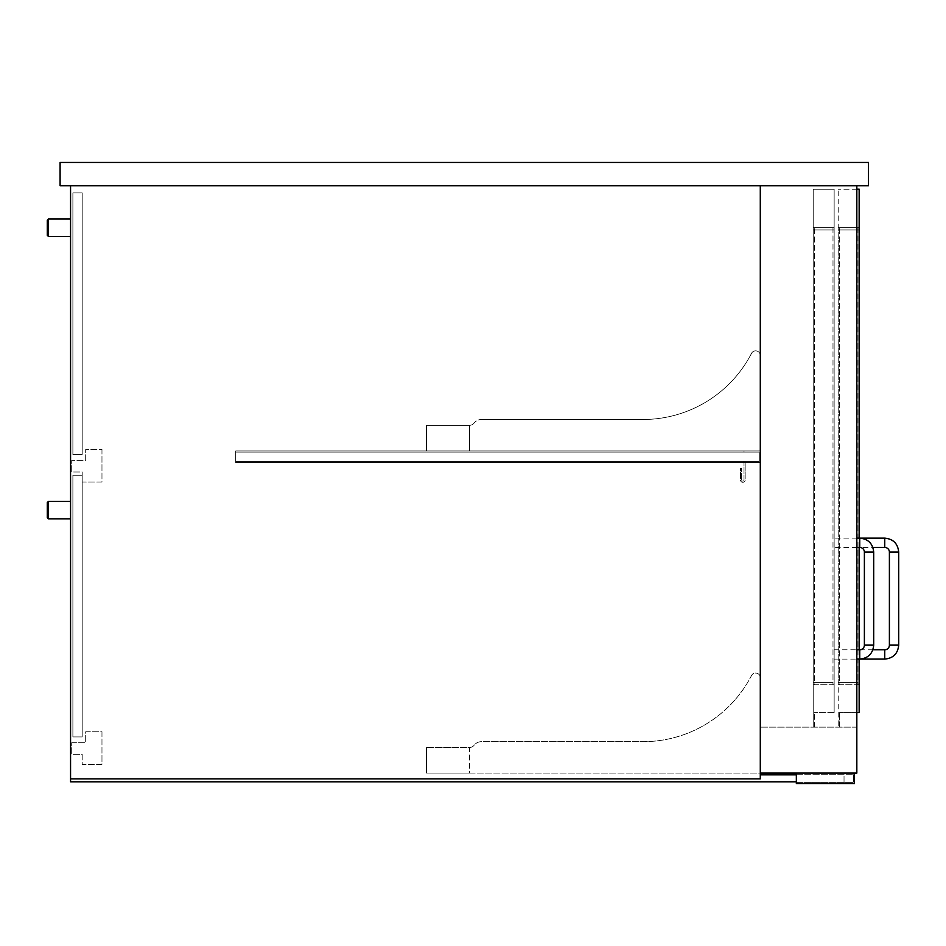 <?xml version="1.0" encoding="UTF-8"?>
<svg xmlns="http://www.w3.org/2000/svg" width="946" height="946" viewBox="0 0 946 946"><rect width="100%" height="100%" fill="white"/><g stroke="black" fill="none" stroke-linecap="round" stroke-linejoin="round"><path stroke-width="0.71" stroke-dasharray="4.73 3.55" d="M60.095 185.712L60.095 162.452L868.463 162.452L868.463 185.712L60.095 185.712M856.828 727.143L760.288 727.143L856.828 727.143L856.828 185.712L856.828 773.083L760.288 773.083L760.288 677.703A4.647 4.647 0 0 0 751.502 675.574A122.129 122.129 0 0 1 642.984 741.676L481.431 741.676A9.306 9.306 0 0 0 474.1 745.259A5.818 5.818 0 0 1 469.512 747.494L426.48 747.494L469.512 747.494A5.818 5.818 0 0 0 474.1 745.259A9.306 9.306 0 0 1 481.431 741.676L642.984 741.676A122.129 122.129 0 0 0 751.502 675.574A4.647 4.647 0 0 1 760.288 677.703L760.288 773.083L426.48 773.083L760.288 773.083L760.288 677.703A4.647 4.647 0 0 0 751.502 675.574A122.129 122.129 0 0 1 642.984 741.676L481.431 741.676A9.306 9.306 0 0 0 474.1 745.259A5.818 5.818 0 0 1 469.512 747.494L426.48 747.494L426.48 773.083L426.48 747.494L469.512 747.494A5.818 5.818 0 0 0 474.1 745.259A9.306 9.306 0 0 1 481.431 741.676L642.984 741.676A122.129 122.129 0 0 0 751.502 675.574A4.647 4.647 0 0 1 760.288 677.703L760.288 773.083L426.48 773.083L760.288 773.083L760.288 185.712L856.828 185.712L760.288 185.712L760.288 727.143L760.288 185.712L856.828 185.712L856.828 727.143M856.828 185.712L70.56 185.712L760.288 185.712L760.288 778.901L760.288 185.712L70.56 185.712L70.56 778.901L760.288 778.901L70.56 778.901L70.56 185.712L760.288 185.712L760.288 773.083M474.1 423.075A5.818 5.818 0 0 1 469.512 425.31A5.818 5.818 0 0 0 474.1 423.075A9.306 9.306 0 0 1 481.431 419.492A9.306 9.306 0 0 0 474.1 423.075A5.818 5.818 0 0 1 469.512 425.31L426.48 425.31L426.48 450.899L760.288 450.899L760.288 355.53A4.647 4.647 0 0 0 751.502 353.39A122.129 122.129 0 0 1 642.984 419.492L481.431 419.492L642.984 419.492A122.129 122.129 0 0 0 751.502 353.39A4.647 4.647 0 0 1 760.288 355.53L760.288 450.899L426.48 450.899L426.48 425.31L469.512 425.31A5.818 5.818 0 0 0 474.1 423.075A9.306 9.306 0 0 1 481.431 419.492A9.306 9.306 0 0 0 474.1 423.075M426.48 773.083L426.48 747.494L426.48 773.083L469.512 773.083L469.512 747.494L426.48 747.494L426.48 773.083L426.48 747.494L469.512 747.494L469.512 773.083L426.48 773.083M481.431 419.492L642.984 419.492L481.431 419.492M751.502 353.39A122.129 122.129 0 0 1 642.984 419.492A122.129 122.129 0 0 0 751.502 353.39A4.647 4.647 0 0 1 760.288 355.53A4.647 4.647 0 0 0 751.502 353.39M760.288 355.53L760.288 450.899L760.288 355.53M760.288 450.899L426.48 450.899L760.288 450.899L760.288 462.535L745.164 462.535L745.164 479.977A2.33 2.33 0 0 1 742.847 482.306A2.33 2.33 0 0 1 740.517 479.977L740.517 468.353L741.676 468.353L741.676 479.977A1.159 1.159 0 0 0 742.847 481.147A1.159 1.159 0 0 0 744.005 479.977L744.005 461.364L759.13 461.364L759.13 452.07L235.72 452.07L235.72 461.364L235.72 452.07L759.13 452.07L759.13 461.364L235.72 461.364L759.13 461.364L235.72 461.364L759.13 461.364L759.13 462.535L759.13 450.899L759.13 452.07L235.72 452.07L759.13 452.07L759.13 461.364L759.13 450.899L759.13 462.535L759.13 452.07L744.005 452.07L744.005 450.899L760.288 450.899L760.288 462.535L745.164 462.535L745.164 479.977A2.33 2.33 0 0 1 742.847 482.306A2.33 2.33 0 0 1 740.517 479.977L740.517 468.353L741.676 468.353L741.676 479.977A1.159 1.159 0 0 0 742.847 481.147A1.159 1.159 0 0 0 744.005 479.977L744.005 461.364L759.13 461.364L759.13 452.07L744.005 452.07L744.005 450.899L760.288 450.899M426.48 450.899L426.48 425.31L426.48 450.899L426.48 425.31L469.512 425.31L426.48 425.31L426.48 450.899L469.512 450.899L426.48 450.899M469.512 450.899L469.512 425.31L469.512 450.899M469.512 425.31L426.48 425.31L469.512 425.31M235.72 462.535L759.13 462.535L235.72 462.535L235.72 450.899L235.72 462.535L235.72 450.899L759.13 450.899L235.72 450.899L235.72 462.535L759.13 462.535L235.72 462.535M235.72 461.364L759.13 461.364L235.72 461.364M235.72 452.07L759.13 452.07L235.72 452.07M235.72 450.899L759.13 450.899L235.72 450.899M70.56 185.712L70.56 778.901L760.288 778.901L760.288 185.712M838.215 727.143L839.386 727.143L839.386 712.598L839.386 727.143L838.215 727.143L838.215 189.2L838.215 727.143M859.157 684.691L838.215 684.691L838.215 682.362L838.215 684.691L859.157 684.691L859.157 682.362L859.157 684.691M859.157 682.362L859.157 227.584L838.215 227.584L838.215 682.362L838.215 227.584L859.157 227.584L859.157 682.362L838.215 682.362L859.157 682.362M856.828 712.598L839.386 712.598L859.157 712.598L859.157 189.2L838.215 189.2L856.828 189.2M859.737 547.438L859.737 538.132L859.157 547.438L859.157 538.132L859.157 547.438L872.898 547.438M872.898 649.796L859.157 649.796L859.157 659.102L859.737 649.796M814.376 727.143L814.376 712.598L814.376 727.143L813.205 727.143L814.376 727.143M834.147 712.598L814.376 712.598L834.147 712.598L834.147 189.2L834.147 712.598M834.147 684.691L813.205 684.691L813.205 682.362L813.205 684.691L834.147 684.691L834.147 682.362L834.147 684.691M834.147 682.362L834.147 227.584L813.205 227.584L813.205 682.362L813.205 227.584L834.147 227.584L834.147 682.362L813.205 682.362L834.147 682.362M834.147 189.2L813.205 189.2L813.205 727.143L813.205 189.2L834.147 189.2M857.987 682.362L857.987 684.691L839.386 684.691L839.386 682.362L839.386 684.691L857.987 684.691L857.987 227.584L839.386 227.584L839.386 682.362L839.386 227.584L857.987 227.584L857.987 682.362L839.386 682.362L857.987 682.362M832.988 682.362L832.988 684.691L814.376 684.691L814.376 682.362L814.376 684.691L832.988 684.691L832.988 227.584L814.376 227.584L814.376 682.362L814.376 227.584L832.988 227.584L832.988 682.362L814.376 682.362L832.988 682.362M834.147 542.791L834.147 538.132L834.147 542.791M834.147 654.443L834.147 659.102L834.147 654.443M796.343 774.242L853.339 774.242L796.343 774.242L796.343 782.389L853.339 782.389L853.339 774.242L853.339 782.389L796.343 782.389L796.343 774.242M854.498 773.083L796.343 773.083L854.498 773.083L854.498 783.548L796.343 783.548L796.343 773.083M70.56 778.901L70.56 774.833L70.56 781.81L796.343 781.81M844.033 781.81L844.033 774.833L844.033 781.81M796.343 774.833L760.288 774.833M101.967 449.445L101.967 482.011L82.196 482.011L82.196 472.007L71.73 472.007L71.73 460.383L85.684 460.383L85.684 449.445L101.967 449.445L101.967 482.011L82.196 482.011L82.196 472.007L71.73 472.007L71.73 460.383L85.684 460.383L85.684 449.445L101.967 449.445M71.73 742.728L85.684 742.728L85.684 731.79L101.967 731.79L101.967 764.356L82.196 764.356L82.196 754.352L71.73 754.352L71.73 742.728L85.684 742.728L85.684 731.79L101.967 731.79L101.967 764.356L82.196 764.356L82.196 754.352L71.73 754.352L71.73 742.728M82.196 736.91L82.196 475.211L72.889 475.211L72.889 736.91L82.196 736.91L72.889 736.91L72.889 475.211L82.196 475.211L82.196 736.91L72.889 736.91L72.889 475.211L82.196 475.211L82.196 736.91L72.889 736.91L72.889 475.211L82.196 475.211L82.196 736.91M72.889 192.866L82.196 192.866L82.196 454.565L72.889 454.565L72.889 192.866L72.889 454.565L82.196 454.565L82.196 192.866L72.889 192.866L82.196 192.866L82.196 454.565L72.889 454.565L72.889 192.866L82.196 192.866L82.196 454.565L72.889 454.565L72.889 192.866M47.3 227.761L47.3 220.193L47.3 227.761M48.459 227.761L48.459 219.034L48.459 227.761L48.459 219.034L47.3 220.193L47.3 235.318L48.459 236.476L48.459 227.761M72.889 227.761L72.889 219.034L72.889 227.761M47.3 510.107L47.3 502.539L47.3 510.107M48.459 510.107L48.459 501.38L48.459 510.107L48.459 501.38L47.3 502.539L47.3 517.663L48.459 518.822L48.459 510.107M72.889 510.107L72.889 501.38L72.889 510.107M859.157 229.913L838.215 229.913L859.157 229.913M834.147 229.913L813.205 229.913L834.147 229.913M857.987 229.913L839.386 229.913L857.987 229.913M832.988 229.913L814.376 229.913L832.988 229.913M884.747 538.132L884.747 547.438M898.7 552.097L889.394 552.097M898.7 645.137L889.394 645.137M884.747 659.102L884.747 649.796M873.69 552.097L864.384 552.097M873.69 645.137L864.384 645.137M856.828 538.132L834.147 538.132M856.828 547.438L834.147 547.438M834.147 659.102L856.828 659.102M834.147 649.796L856.828 649.796M70.56 219.034L48.459 219.034M70.56 236.476L48.459 236.476M70.56 501.38L48.459 501.38M70.56 518.822L48.459 518.822"/><path stroke-width="1.42" d="M60.095 185.712L60.095 162.452L868.463 162.452L868.463 185.712L60.095 185.712M760.288 185.712L760.288 778.901L70.56 778.901L70.56 185.712M856.828 185.712L856.828 773.083L760.288 773.083M859.157 538.132L859.157 189.2L856.828 189.2M859.157 547.438L859.157 649.796M859.157 659.102L859.157 712.598L856.828 712.598M884.747 538.132L884.747 547.438A4.647 4.647 0 0 1 889.394 552.097L898.7 552.097C897.872 543.619 893.225 538.96 884.747 538.132L856.828 538.132M898.7 645.137L889.394 645.137A4.647 4.647 0 0 1 884.747 649.796L884.747 659.102C893.225 658.274 897.872 653.615 898.7 645.137L898.7 552.097M859.737 547.438A4.647 4.647 0 0 1 864.384 552.097L873.69 552.097C872.862 543.619 868.215 538.96 859.737 538.132L859.737 547.438L856.828 547.438M873.69 552.097L873.69 645.137L864.384 645.137A4.647 4.647 0 0 1 859.737 649.796L859.737 659.102L884.747 659.102M796.343 773.083L796.343 783.548L854.498 783.548L854.498 773.083M796.343 781.81L70.56 781.81L70.56 778.901M760.288 774.833L796.343 774.833M48.459 236.476L47.3 235.318L47.3 220.193L48.459 219.034L48.459 236.476L70.56 236.476M48.459 518.822L47.3 517.663L47.3 502.539L48.459 501.38L48.459 518.822L70.56 518.822M884.747 547.438L872.898 547.438M889.394 645.137L889.394 552.097M872.898 649.796L884.747 649.796M864.384 645.137L864.384 552.097M873.69 645.137C872.862 653.615 868.215 658.274 859.737 659.102L856.828 659.102M856.828 649.796L859.737 649.796M48.459 219.034L70.56 219.034M48.459 501.38L70.56 501.38"/></g></svg>
